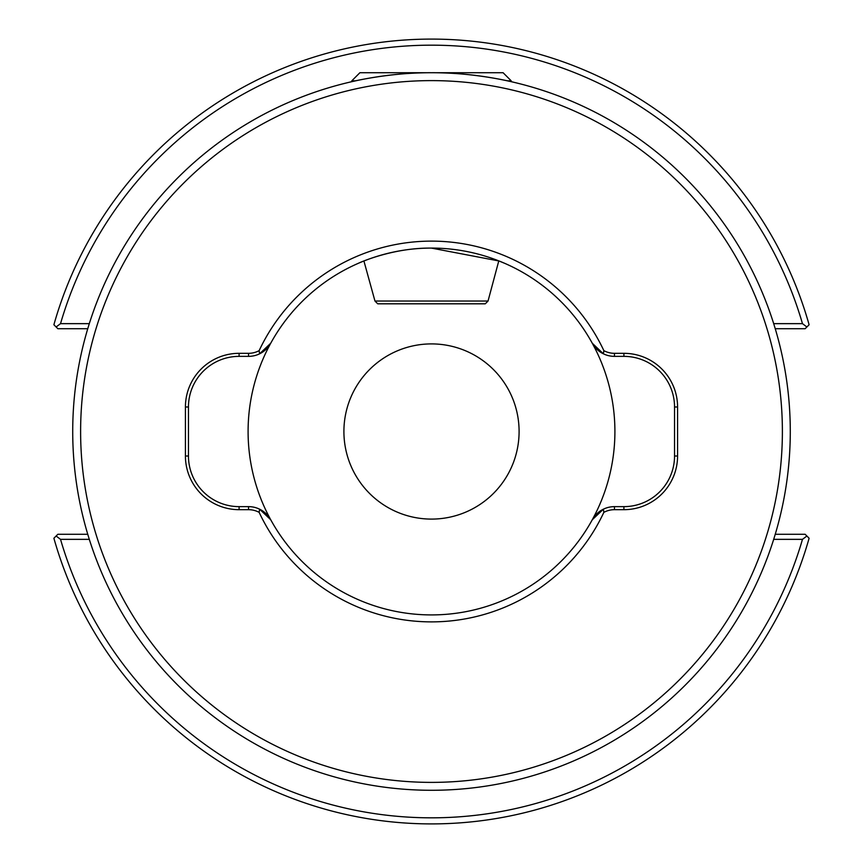 <?xml version="1.0" encoding="UTF-8"?>
<svg xmlns="http://www.w3.org/2000/svg" width="863" height="863" viewBox="0 0 863 863"><rect width="100%" height="100%" fill="white"/><g stroke="black" fill="none" stroke-linecap="round" stroke-linejoin="round"><path stroke-width="1.29" d="M431.5 790.281A358.781 358.781 0 0 0 790.281 431.5A358.781 358.781 0 0 0 431.5 72.719A358.781 358.781 0 0 0 72.719 431.5A358.781 358.781 0 0 0 431.5 790.281M507.315 80.82L511.198 80.82L503.097 72.719L431.5 72.719C387.563 72.427 348.458 82.438 349.472 82.212C348.458 82.438 387.563 72.427 431.5 72.719C475.437 72.427 514.542 82.438 513.528 82.212C514.542 82.438 475.437 72.427 431.5 72.719L359.903 72.719L351.802 80.82L355.685 80.82M603.852 350.637A190.378 190.378 0 0 0 259.148 350.637L259.612 353.808L270.734 343.226A183.398 183.398 0 0 1 592.266 343.226L603.388 353.808L603.852 350.637A22.276 22.276 0 0 0 614.456 353.323L623.906 353.323A53.668 53.668 0 0 1 677.574 406.991L677.574 456.009A53.668 53.668 0 0 1 623.906 509.677L614.456 509.677A22.276 22.276 0 0 0 603.852 512.363L603.388 509.192L592.266 519.774A183.398 183.398 0 0 1 270.734 519.774L259.612 509.192L259.148 512.363A190.378 190.378 0 0 0 603.852 512.363M603.388 353.808A25.318 25.318 0 0 0 614.456 356.365L623.906 356.365A50.637 50.637 0 0 1 674.542 406.991L674.542 456.009A50.637 50.637 0 0 1 623.906 506.635L614.456 506.635A25.318 25.318 0 0 0 594.898 515.88M431.5 782.385A350.885 350.885 0 0 0 782.385 431.5A350.885 350.885 0 0 0 431.5 80.615A350.885 350.885 0 0 0 80.615 431.5A350.885 350.885 0 0 0 431.5 782.385M259.148 350.637A22.276 22.276 0 0 1 248.544 353.323L239.094 353.323A53.668 53.668 0 0 0 185.426 406.991L185.426 456.009A53.668 53.668 0 0 0 239.094 509.677L248.544 509.677A22.276 22.276 0 0 1 259.148 512.363M268.393 346.764A25.318 25.318 0 0 0 270.734 343.226A183.398 183.398 0 0 0 270.734 519.774A25.318 25.318 0 0 0 248.544 506.635L239.094 506.635A50.637 50.637 0 0 1 188.458 456.009L188.458 406.991A50.637 50.637 0 0 1 239.094 356.365L248.544 356.365A25.318 25.318 0 0 0 268.102 347.12M602.924 353.582A25.318 25.318 0 0 1 594.898 347.12M594.607 346.764A25.318 25.318 0 0 1 592.266 343.226A183.398 183.398 0 0 1 592.266 519.774A25.318 25.318 0 0 1 594.607 516.236M358.285 263.344C357.573 263.517 391.996 247.573 431.5 248.102L499.084 261.004M374.963 301.036L377.724 303.808L485.276 303.808L488.037 301.036L374.963 301.036L363.916 261.004M504.715 263.344L498.792 260.885L488.037 301.036M431.5 343.906A87.595 87.595 0 0 1 519.095 431.5A87.595 87.595 0 0 1 431.5 519.095A87.595 87.595 0 0 1 343.906 431.5A87.595 87.595 0 0 1 431.5 343.906M89.31 323.647L60.529 323.647L56.117 326.98L57.853 328.717L87.756 328.717M87.756 534.283L57.853 534.283L56.117 536.02L60.529 539.353L89.31 539.353M773.69 539.353L802.471 539.353L806.883 536.02L805.147 534.283L775.244 534.283M806.883 536.02L809.106 538.253A392.406 392.406 0 0 1 53.894 538.253L56.117 536.02M775.244 328.717L805.147 328.717L806.883 326.98L802.471 323.647L773.69 323.647M56.117 326.98L53.894 324.747A392.406 392.406 0 0 1 809.106 324.747L806.883 326.98M60.529 323.647A386.333 386.333 0 0 1 802.471 323.647M802.471 539.353A386.333 386.333 0 0 1 60.529 539.353M614.456 356.365L614.456 353.323M623.906 356.365L623.906 353.323M674.542 406.991L677.574 406.991M674.542 456.009L677.574 456.009M623.906 506.635L623.906 509.677M614.456 506.635L614.456 509.677M188.458 456.009L185.426 456.009M239.094 509.677L239.094 506.635M248.544 509.677L248.544 506.635M188.458 406.991L185.426 406.991M239.094 356.365L239.094 353.323M248.544 356.365L248.544 353.323M351.802 80.82L351.802 81.672M511.198 80.82L511.198 81.672"/></g></svg>

